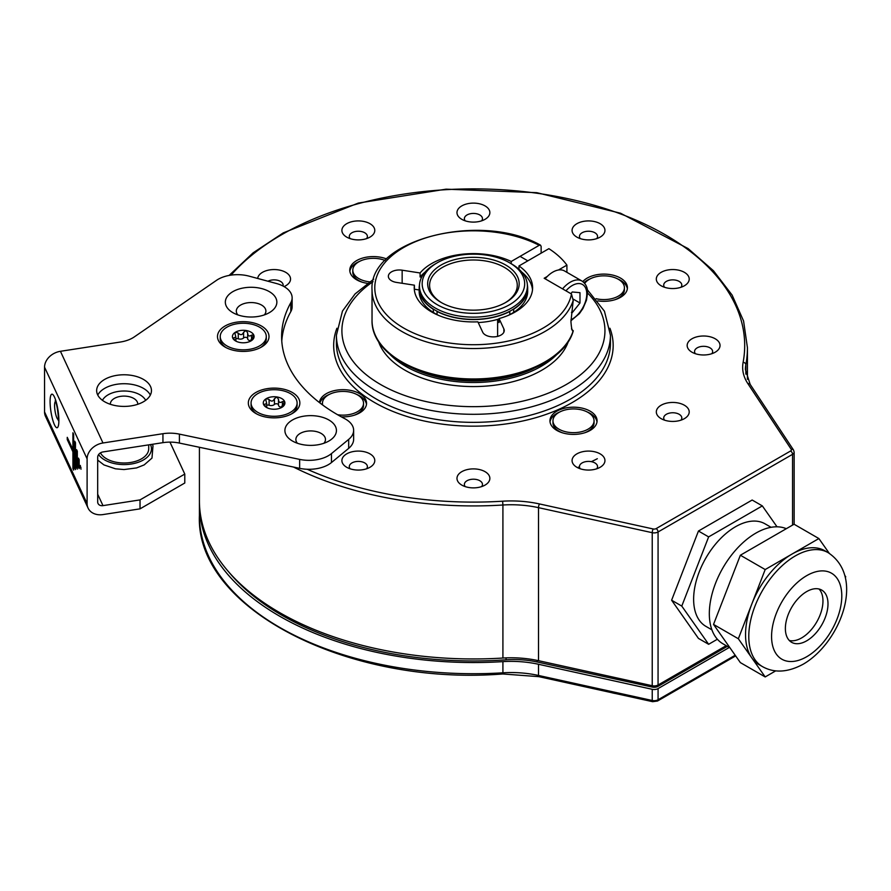 <?xml version="1.0" encoding="UTF-8"?>
<svg xmlns="http://www.w3.org/2000/svg" width="891" height="891" viewBox="0 0 891 891"><rect width="100%" height="100%" fill="white"/><g stroke="black" fill="none" stroke-linecap="round" stroke-linejoin="round"><path stroke-width="1.34" d="M360.699 411.308A17.809 10.28 180 0 1 360.365 412.466M366.479 404.391A23.567 13.61 180 0 0 359.652 395.894A23.567 13.61 0 0 0 356.801 394.49M329.18 394.49A23.567 13.61 0 0 0 319.869 402.899M341.353 416.843A23.567 13.61 0 0 0 366.557 403.278A23.567 13.61 0 0 0 359.652 393.655A23.567 13.61 0 0 0 334.526 390.581A23.567 13.61 0 0 0 319.457 402.587M590.176 411.174A23.567 13.61 0 0 0 564.493 408.223A23.567 13.61 0 0 0 549.947 420.797A23.567 13.61 0 0 0 556.842 430.42A23.567 13.61 0 0 0 582.525 433.371A23.567 13.61 0 0 0 597.07 420.797A23.567 13.61 0 0 0 590.176 411.174M597.839 300.868A23.567 13.61 0 0 0 627.42 287.715A23.567 13.61 0 0 0 620.526 278.092A23.567 13.61 0 0 0 582.814 281.589M386.683 258.98A23.567 13.61 0 0 0 362.37 258.145A23.567 13.61 0 0 0 349.773 270.185A23.567 13.61 0 0 0 356.678 279.807A23.567 13.61 0 0 0 367.46 283.36M600.133 453.864A16.439 9.489 0 0 0 576.889 453.864A16.439 9.489 0 0 0 576.889 467.285L576.889 467.285A16.439 9.489 0 0 0 600.133 467.285A16.439 9.489 0 0 0 600.133 453.864M485.049 471.673A16.439 9.489 0 0 0 461.794 471.673A16.439 9.489 0 0 0 461.794 485.094L461.794 485.094A16.439 9.489 0 0 0 485.049 485.094A16.439 9.489 0 0 0 485.049 471.673M369.965 453.864A16.439 9.489 0 0 0 346.71 453.864A16.439 9.489 0 0 0 346.71 467.285L346.71 467.285A16.439 9.489 0 0 0 369.965 467.285A16.439 9.489 0 0 0 369.965 453.864M284.062 286.601A16.439 9.489 0 0 0 285.721 285.766A16.439 9.489 0 0 0 285.721 272.334A16.439 9.489 0 0 0 268.269 270.173A16.439 9.489 0 0 0 257.688 278.46M369.965 223.697A16.439 9.489 0 0 0 346.71 223.697A16.439 9.489 0 0 0 346.71 237.117L346.71 237.117A16.439 9.489 0 0 0 369.965 237.117A16.439 9.489 0 0 0 369.965 223.697M485.049 205.899A16.439 9.489 0 0 0 461.794 205.899A16.439 9.489 0 0 0 461.794 219.32L461.794 219.32A16.439 9.489 0 0 0 485.049 219.32A16.439 9.489 0 0 0 485.049 205.899M600.133 223.697A16.439 9.489 0 0 0 576.889 223.697A16.439 9.489 0 0 0 576.889 237.117L576.889 237.117A16.439 9.489 0 0 0 600.133 237.117A16.439 9.489 0 0 0 600.133 223.697M684.388 272.334A16.439 9.489 0 0 0 661.133 272.334A16.439 9.489 0 0 0 661.133 285.766L661.133 285.766A16.439 9.489 0 0 0 684.388 285.766A16.439 9.489 0 0 0 684.388 272.334M715.217 338.78A16.439 9.489 0 0 0 691.973 338.78A16.439 9.489 0 0 0 691.973 352.201L691.973 352.201A16.439 9.489 0 0 0 715.217 352.201A16.439 9.489 0 0 0 715.217 338.78M684.388 405.227A16.439 9.489 0 0 0 661.133 405.227A16.439 9.489 0 0 0 661.133 418.647L661.133 418.647A16.439 9.489 0 0 0 684.388 418.647A16.439 9.489 0 0 0 684.388 405.227M596.992 421.911A23.567 13.61 180 0 0 590.176 413.413A23.567 13.61 0 0 0 587.325 412.01M559.704 412.01A23.567 13.61 0 0 0 550.025 421.911M591.223 428.827A17.809 10.28 180 0 1 590.889 429.985M555.806 428.827A17.809 10.28 0 0 0 556.129 429.985M627.342 288.829A23.567 13.61 180 0 0 620.526 280.331A23.567 13.61 0 0 0 617.663 278.928M590.042 278.928A23.567 13.61 0 0 0 584.006 282.614M621.562 295.745A17.809 10.28 180 0 1 621.239 296.903M359.53 261.397A23.567 13.61 0 0 0 349.851 271.31M355.632 278.226A17.809 10.28 0 0 0 355.966 279.373M596.725 468.8A9.044 5.223 180 0 0 597.549 466.617A9.044 5.223 180 0 0 594.898 462.93A9.044 5.223 0 0 0 585.053 461.794A9.044 5.223 0 0 0 579.462 466.617A9.044 5.223 0 0 0 580.297 468.8M481.641 486.597A9.044 5.223 180 0 0 482.465 484.426A9.044 5.223 180 0 0 479.815 480.728A9.044 5.223 0 0 0 469.969 479.603A9.044 5.223 0 0 0 464.378 484.426A9.044 5.223 0 0 0 465.213 486.597M366.557 468.8A9.044 5.223 180 0 0 367.382 466.617A9.044 5.223 180 0 0 364.731 462.93A9.044 5.223 0 0 0 354.885 461.794A9.044 5.223 0 0 0 349.294 466.617A9.044 5.223 0 0 0 350.13 468.8M282.993 286.022A9.044 5.223 180 0 0 283.138 285.087A9.044 5.223 180 0 0 280.487 281.4A9.044 5.223 0 0 0 267.991 281.233M366.557 238.632A9.044 5.223 180 0 0 367.382 236.449A9.044 5.223 180 0 0 364.731 232.763A9.044 5.223 0 0 0 354.885 231.627A9.044 5.223 0 0 0 349.294 236.449A9.044 5.223 0 0 0 350.13 238.632M481.641 220.823A9.044 5.223 180 0 0 482.465 218.651A9.044 5.223 180 0 0 479.815 214.954A9.044 5.223 0 0 0 469.969 213.818A9.044 5.223 0 0 0 464.378 218.651A9.044 5.223 0 0 0 465.213 220.823M596.725 238.632A9.044 5.223 180 0 0 597.549 236.449A9.044 5.223 180 0 0 594.898 232.763A9.044 5.223 0 0 0 585.053 231.627A9.044 5.223 0 0 0 579.462 236.449A9.044 5.223 0 0 0 580.297 238.632M680.969 287.27A9.044 5.223 180 0 0 681.804 285.087A9.044 5.223 180 0 0 679.154 281.4A9.044 5.223 0 0 0 669.297 280.264A9.044 5.223 0 0 0 663.717 285.087A9.044 5.223 0 0 0 664.541 287.27M711.809 353.716A9.044 5.223 180 0 0 712.633 351.533A9.044 5.223 180 0 0 709.993 347.846A9.044 5.223 0 0 0 700.137 346.71A9.044 5.223 0 0 0 694.557 351.533A9.044 5.223 0 0 0 695.381 353.716M680.969 420.162A9.044 5.223 180 0 0 681.804 417.979A9.044 5.223 180 0 0 679.154 414.282A9.044 5.223 0 0 0 669.297 413.157A9.044 5.223 0 0 0 663.717 417.979A9.044 5.223 0 0 0 664.541 420.162M568.302 341.587A96.729 55.843 0 0 1 541.817 370.21A96.729 55.843 180 0 1 445.311 384.166A96.729 55.843 180 0 1 378.541 341.587M199.417 447.271L199.417 500.764A274.016 158.197 0 0 0 502.914 658.037A76.726 44.294 0 0 1 538.509 660.688L652.234 685.725L652.234 532.695A5.48 3.163 0 0 0 658.07 531.972L792.545 454.332A5.48 3.163 0 0 0 794.148 452.105M726.198 645.674L658.07 685.001A5.48 3.163 180 0 1 652.234 685.725M362.281 282.202A20.549 11.861 180 0 1 358.806 280.587L360.632 281.645L358.806 280.587A20.549 11.861 0 0 1 352.791 272.201L352.791 270.185A20.549 11.861 0 0 0 358.806 278.582A20.549 11.861 180 0 0 369.598 281.857M385.179 260.495A20.549 11.861 0 0 0 363.884 259.66A20.549 11.861 0 0 0 352.791 270.185M322.665 405.004A20.549 11.861 0 0 1 322.442 403.278A20.549 11.861 0 0 1 335.127 392.318A20.549 11.861 0 0 1 357.525 394.891A20.549 11.861 180 0 1 363.539 403.278L363.539 405.294A20.549 11.861 180 0 1 357.525 413.68A20.549 11.861 180 0 1 354.05 415.284M363.539 403.278A20.549 11.861 180 0 1 337.578 414.727M562.444 432.814A20.549 11.861 180 0 1 558.98 431.199L560.807 432.258L558.98 431.199A20.549 11.861 0 0 1 552.955 422.813L552.955 420.797A20.549 11.861 0 0 0 558.98 429.184A20.549 11.861 180 0 0 581.378 431.756A20.549 11.861 180 0 0 594.063 420.797L594.063 422.813A20.549 11.861 180 0 1 588.038 431.199A20.549 11.861 180 0 1 584.574 432.814M552.955 420.797A20.549 11.861 0 0 1 565.64 409.838A20.549 11.861 0 0 1 588.038 412.41A20.549 11.861 180 0 1 594.063 420.797M584.708 283.405A20.549 11.861 0 0 1 618.387 279.317A20.549 11.861 180 0 1 624.413 287.715L624.413 289.72A20.549 11.861 180 0 1 618.387 298.117A20.549 11.861 180 0 1 614.924 299.721M624.413 287.715A20.549 11.861 180 0 1 596.09 298.697M169.958 442.114L184.782 474.068L140.032 499.896L102.977 505.631A5.48 4.321 -24.9 0 1 98.01 503.46A5.48 4.321 -24.9 0 1 97.687 501.978L97.687 457.228A5.48 4.321 -24.9 0 1 102.977 451.937L162.942 442.66L162.942 433.705A27.398 15.815 180 0 1 179.414 434.129L299.643 459.388A27.398 15.815 0 0 0 331.463 453.597L348.682 439.397A27.398 15.815 0 0 0 353.638 430.331A27.398 15.815 0 0 0 344.628 418.603A191.81 110.74 180 0 1 281.612 336.542A191.81 110.74 180 0 1 290.822 302.65A27.398 15.815 0 0 0 292.137 297.817A27.398 15.815 0 0 0 276.31 283.472L249.112 276.154A27.398 15.815 0 0 0 216.535 280.32L134.296 336.909A27.398 15.815 180 0 1 120.396 342.021L60.432 351.299A16.439 12.964 -24.9 0 0 44.55 367.181L44.55 411.932A16.439 12.964 -24.9 0 0 45.519 416.387L88.064 508.07A16.439 12.964 -24.9 0 1 87.106 503.615L87.106 458.865A16.439 12.964 -24.9 0 1 102.977 442.983L162.942 433.705M331.463 453.597L331.463 462.552A27.398 15.815 180 0 1 299.643 468.343L179.414 443.072A27.398 15.815 0 0 0 162.942 442.66M331.463 462.552L348.682 448.351A27.398 15.815 180 0 0 353.638 439.274L353.638 430.331M281.779 341.019A191.81 110.74 180 0 1 290.822 311.605A27.398 15.815 180 0 0 292.137 306.76L292.137 297.817M237.852 314.902A14.802 8.542 180 0 1 247.264 302.851A14.802 8.542 180 0 1 262.555 305.691A14.802 8.542 180 0 1 264.349 314.902M97.776 395.069A27.398 15.815 180 0 1 116.966 384.255A27.398 15.815 180 0 1 150.334 395.069M297.416 443.261A14.802 8.542 180 0 1 306.838 431.211A14.802 8.542 180 0 1 322.119 434.051A14.802 8.542 180 0 1 323.923 443.261M304.009 416.142A25.761 14.869 180 0 1 332.978 423.069A25.761 14.869 180 0 1 328.879 441.023A25.761 14.869 180 0 1 317.341 444.876A25.761 14.869 180 0 1 292.46 441.023A25.761 14.869 180 0 1 304.009 416.142M267.423 388.621A25.761 14.869 180 0 1 296.402 395.548A25.761 14.869 180 0 1 292.304 413.502A25.761 14.869 180 0 1 280.754 417.356A25.761 14.869 180 0 1 255.884 413.502A25.761 14.869 180 0 1 267.423 388.621M236.594 322.174A25.761 14.869 180 0 1 265.563 329.113A25.761 14.869 180 0 1 261.464 347.056A25.761 14.869 180 0 1 249.925 350.909A25.761 14.869 180 0 1 225.044 347.056A25.761 14.869 180 0 1 236.594 322.174M244.435 287.782A25.761 14.869 180 0 1 273.403 294.709A25.761 14.869 180 0 1 269.316 312.663A25.761 14.869 180 0 1 257.766 316.517A25.761 14.869 180 0 1 232.885 312.663A25.761 14.869 180 0 1 244.435 287.782M131.144 405.873A27.398 15.815 180 0 1 96.651 390.592A27.398 15.815 180 0 1 116.966 375.311A27.398 15.815 180 0 1 151.459 390.592A27.398 15.815 180 0 1 131.144 405.873M67.248 437.336L67.248 439.575L72.917 451.793L72.917 468.577L73.63 470.103L73.63 434.307L72.917 432.781L72.917 449.554L67.248 437.336M74.766 441.223L74.766 468.076L75.468 469.602L75.468 442.749L74.766 441.223M76.604 449.677L76.604 467.575L77.317 469.1L77.317 451.202L76.604 449.677M80.29 465.447L81.003 469.212L80.29 465.447M78.453 458.119L78.453 467.073L79.154 468.599L79.154 459.645L78.453 458.119M184.782 474.068L184.782 483.011L140.032 508.85L102.977 514.575A16.439 12.964 -24.9 0 1 88.064 508.07M140.032 499.896L140.032 508.85M55.621 401.629A9.044 1.916 -98.8 0 0 55.543 401.629A9.044 1.916 -98.8 0 0 54.585 405.528A9.044 1.916 -98.8 0 0 55.866 414.872A9.044 1.916 -98.8 0 0 58.305 419.505A9.044 1.916 -98.8 0 0 58.383 419.483M67.248 439.575L68.217 439.419M72.917 449.554L73.63 449.443M72.917 468.577L73.63 468.466M72.917 451.793L73.63 451.681M73.006 449.543L73.63 450.879M74.766 468.076L75.468 467.964M76.604 467.575L77.317 467.463M80.29 467.686L81.003 467.575M78.453 467.073L79.154 466.962M110.361 404.291A13.699 7.908 180 0 1 110.35 404.013A13.699 7.908 180 0 1 120.508 396.372A13.699 7.908 180 0 1 137.76 404.013A13.699 7.908 180 0 1 137.749 404.291M145.656 400.326A22.531 13.009 0 0 0 124.049 391.004A22.531 13.009 0 0 0 102.454 400.326M148.719 444.854L148.719 448.763A24.658 14.234 180 0 1 127.658 462.841A24.658 14.234 180 0 1 100.449 452.873M266.275 336.542A23.021 13.287 180 0 1 252.064 348.815A23.021 13.287 180 0 1 226.982 345.942A23.021 13.287 0 0 1 220.233 336.542A23.021 13.287 0 0 1 234.444 324.268A23.021 13.287 0 0 1 259.526 327.142A23.021 13.287 180 0 1 266.275 336.542L266.275 338.78A23.021 13.287 180 0 1 260.45 347.613M220.233 336.542L220.233 338.78A23.021 13.287 0 0 0 226.069 347.613M250.85 340.997L251.217 340.585C250.159 341.086 250.638 340.061 252.643 337.511L253.712 334.927L251.563 335.172C249.146 336.753 247.854 336.007 247.653 332.911L246.061 330.505A10.826 6.248 180 0 1 253.712 334.927A10.826 6.248 180 0 1 250.906 340.963A10.826 6.248 180 0 1 240.459 342.578A10.826 6.248 180 0 1 235.603 340.963A10.826 6.248 180 0 1 232.796 338.157A10.826 6.248 180 0 1 235.603 332.12A10.826 6.248 180 0 1 246.061 330.505L243.588 332.287L243.588 337.967A3.787 2.183 180 0 1 238.265 338.792A2.161 1.247 0 0 0 235.859 338.847M250.649 341.108L251.217 340.585M243.588 332.287C242.341 335.094 240.57 335.372 238.265 333.111L235.603 332.12L234.968 333.434L235.859 337.132L232.796 338.157L236.705 341.52M233.865 339.393L233.865 337.901L232.796 338.157M250.649 340.796A3.787 2.183 180 0 1 247.653 338.658L247.653 332.833M247.653 338.502A2.161 1.247 0 0 0 245.972 337.344A2.161 1.247 0 0 0 243.588 337.967M247.653 338.658A3.787 2.183 180 0 1 247.653 338.591L247.653 333.223M297.104 402.988A23.021 13.287 180 0 1 282.904 415.262A23.021 13.287 180 0 1 257.822 412.388A23.021 13.287 0 0 1 251.073 402.988A23.021 13.287 0 0 1 265.284 390.715A23.021 13.287 0 0 1 290.366 393.588A23.021 13.287 180 0 1 297.104 402.988L297.104 405.227A23.021 13.287 180 0 1 291.279 414.059M251.073 402.988L251.073 405.227A23.021 13.287 0 0 0 256.898 414.059M281.679 407.443L282.057 407.031C280.999 407.532 281.467 406.508 283.483 403.957L284.552 401.373L282.391 401.607C279.986 403.2 278.683 402.442 278.493 399.357L276.889 396.952A10.826 6.248 180 0 1 284.552 401.373A10.826 6.248 180 0 1 281.745 407.41A10.826 6.248 180 0 1 271.287 409.025A10.826 6.248 180 0 1 266.442 407.41A10.826 6.248 180 0 1 263.636 404.603A10.826 6.248 180 0 1 266.442 398.567A10.826 6.248 180 0 1 276.889 396.952L274.428 398.734L274.428 404.414A3.787 2.183 180 0 1 269.104 405.238A2.161 1.247 0 0 0 266.699 405.294M281.489 407.543L282.057 407.031M274.428 398.734C273.181 401.54 271.399 401.819 269.104 399.558L266.442 398.567L265.808 399.881L266.699 403.578L263.636 404.603L267.534 407.955M264.705 405.839L264.705 404.347L263.636 404.603M281.489 407.243A3.787 2.183 180 0 1 278.493 405.104L278.493 399.279M278.493 404.937A2.161 1.247 0 0 0 276.811 403.79A2.161 1.247 0 0 0 274.428 404.414M278.493 405.104A3.787 2.183 180 0 1 278.493 405.037L278.493 399.669M785.372 628.511A30.138 17.397 -60 0 1 798.525 598.173A30.138 17.397 -60 0 1 821.758 590.098A30.138 17.397 -60 0 1 827.995 603.898A30.138 17.397 -60 0 1 814.842 634.236A30.138 17.397 -60 0 1 791.609 642.311A30.138 17.397 -60 0 1 785.372 628.511M819.018 589.018A30.138 17.397 -60 0 1 822.961 600.991A30.138 17.397 -60 0 1 811.423 629.514A30.138 17.397 -60 0 1 789.303 640.484M717.378 639.237L708.635 644.293L698.455 638.413L671.614 600.222L698.455 531.025L752.16 500.029L762.328 505.899L777.03 526.815M844.757 575.363L845.726 576.744L845.336 577.758M775.727 670.856L765.191 676.937L738.338 638.747L765.191 569.549L818.885 538.554L829.276 553.344M818.885 538.554L794.059 524.22L740.365 555.227L713.524 624.413L740.365 662.614L765.191 676.937M708.635 644.293L681.782 606.092L708.635 536.894L762.328 505.899M771.083 527.305L765.068 523.841A59.185 34.17 -60 0 0 735.476 526.77A59.185 34.17 120 0 0 696.818 578.927A59.185 34.17 120 0 0 705.884 626.351L711.898 629.826M786.319 528.697A65.767 37.968 -60 0 0 755.824 533.141A65.767 37.968 120 0 0 712.867 591.101A65.767 37.968 120 0 0 722.946 643.792L730.007 647.868M708.635 536.894L698.455 531.025M765.191 569.549L740.365 555.227M681.782 606.092L671.614 600.222M738.338 638.747L713.524 624.413M762.406 666.579L759.154 664.697A65.767 37.968 120 0 1 751.77 657.848A65.767 37.968 120 0 1 751.77 604.154A65.767 37.968 120 0 1 792.032 554.057A65.767 37.968 -60 0 1 824.921 550.794L828.173 552.676A65.767 37.968 -60 0 0 795.295 555.928A65.767 37.968 120 0 0 752.327 613.877A65.767 37.968 120 0 0 762.406 666.579C774.335 673.284 787.978 672.46 803.348 664.118C839.923 642.834 865.896 577.524 828.173 552.676M597.326 458.72A186.33 107.577 180 0 1 591.368 461.661M579.462 466.839A186.33 107.577 180 0 1 577.479 467.619M735.186 655.241L658.07 699.769A5.48 3.163 180 0 1 652.234 700.493L538.509 675.456A76.726 44.294 0 0 0 502.914 672.805L502.914 661.623A76.726 44.294 180 0 1 538.509 664.274L652.234 689.3A5.48 3.163 0 0 0 658.07 688.587L729.295 647.456M502.914 661.623A274.016 158.197 180 0 1 199.417 504.339A274.016 158.197 180 0 1 199.428 502.546M605.835 690.826C611.181 692.83 616.238 693.944 621.016 694.167M307.183 469.256A271.276 156.616 0 0 0 502.624 501.199A79.466 45.875 180 0 1 539.478 503.938L653.214 528.976A2.74 1.582 0 0 0 656.132 528.619A2.74 1.582 60 0 1 658.07 531.972L658.059 686.348A5.48 3.163 180 0 1 652.245 687.072L537.217 661.991A65.767 37.968 0 0 0 506.066 659.819L506.066 657.881M658.059 686.348L727.357 646.343M228.864 572.111A271.276 156.616 0 0 0 506.066 659.819M527.372 284.886A54.251 31.319 0 0 1 527.684 288.216A54.251 31.319 0 0 1 513.673 309.222L513.483 309.11M419.483 284.886A54.251 31.319 0 0 0 419.171 288.216A54.251 31.319 0 0 0 433.171 309.222L433.371 309.11M509.607 311.349L509.797 311.46A54.251 31.319 0 0 1 437.047 311.46L437.247 311.349M509.797 311.46L509.797 314.59A54.251 31.319 180 0 1 507.747 315.614M527.684 288.216L527.684 291.346A54.251 31.319 180 0 1 513.673 312.351L513.294 312.574M433.171 309.222L433.561 312.574M438.572 315.392A53.705 31.007 0 0 1 433.193 312.34A54.251 31.319 180 0 1 419.171 291.346L419.171 288.216M499.06 318.956A54.251 31.319 180 0 1 478.222 322.553M439.107 315.614A54.251 31.319 180 0 1 437.047 314.59L437.047 311.46M513.673 309.222L513.673 312.351A53.705 31.007 0 0 1 508.282 315.392M509.663 262.823A51.244 29.581 180 0 1 509.652 304.666A51.244 29.581 180 0 1 437.191 304.666A51.244 29.581 180 0 1 437.191 262.823A51.244 29.581 180 0 1 509.663 262.823L511.601 263.948A53.983 31.163 180 0 1 527.405 285.978L527.405 288.216A53.983 31.163 180 0 1 511.59 310.257A53.983 31.163 0 0 1 452.773 317.007A53.983 31.163 0 0 1 419.449 288.216L419.449 285.978A53.983 31.163 180 0 1 435.254 263.948A53.983 31.163 180 0 1 435.643 263.725M527.405 285.978A53.983 31.163 180 0 1 511.59 308.019A53.983 31.163 180 0 1 452.773 314.768A53.983 31.163 180 0 1 419.449 285.978M437.191 262.823L435.254 263.948M441.067 265.061A45.753 26.418 180 0 1 505.776 265.061A45.753 26.418 180 0 1 505.787 302.417A45.753 26.418 180 0 1 505.776 302.428A45.753 26.418 180 0 1 441.067 302.417A45.753 26.418 180 0 1 441.067 265.061M505.097 302.817A43.837 25.316 0 0 0 517.27 285.309A43.837 25.316 0 0 0 490.206 261.921A43.837 25.316 0 0 0 442.426 267.411A43.837 25.316 0 0 0 429.585 285.309A43.837 25.316 0 0 0 441.758 302.817M566.91 272.345L566.91 265.117A101.385 58.539 0 0 0 548.889 248.678L518.974 265.952A59.185 34.17 180 0 1 532.606 287.771A59.185 34.17 180 0 1 499.06 318.566L503.872 328.924A10.959 6.326 180 0 1 504.239 330.561A10.959 6.326 180 0 1 494.717 336.831A10.959 6.326 180 0 1 482.699 332.198L477.888 321.84A59.185 34.17 0 0 1 414.237 287.771A59.185 34.17 0 0 1 414.404 285.187L396.484 282.414A10.959 6.326 180 0 1 388.353 276.31A10.959 6.326 180 0 1 402.153 270.196L420.084 272.969A59.185 34.17 180 0 1 511.222 261.475L511.222 263.725M541.138 253.155L541.138 246.439L540.525 245.17L539.189 245.326L511.222 261.475M547.297 276.444L544.167 278.248L571.476 294.019L573.203 300.401L570.942 321.64C571.465 328.679 572.222 331.742 573.203 330.828L573.292 330.773C565.406 360.599 516.602 382.451 466.773 380C415.496 378.653 371.124 351.789 372.037 320.437A101.385 58.539 0 0 0 464.389 378.731A101.385 58.539 0 0 0 573.203 330.828L572.913 330.728M566.91 265.117L558.434 270.018M573.203 330.828L571.476 328.924M421.61 277.235L420.084 276.99L420.084 272.969M497.624 336.364L497.624 319.479A53.705 31.007 0 0 0 499.06 319.045M532.506 289.787A59.185 34.17 0 0 0 521.68 272.011M497.624 319.479L499.06 322.598L499.06 318.566M425.174 272.011A59.185 34.17 0 0 0 420.084 276.99M419.171 289.954L414.404 289.219A59.185 34.17 0 0 0 414.337 289.787M414.404 289.219L414.404 285.187M518.974 269.249L518.974 265.952M545.125 278.805A23.289 13.443 -60 0 1 564.515 270.953L581.946 281.021A23.289 13.443 120 0 0 562.566 288.873M571.476 312.574L572.245 312.652L579.985 303.007L579.985 292.671L572.245 291.981L570.875 293.674M572.245 312.652L571.521 312.229M579.985 303.007L573.303 299.142M656.132 528.619L790.607 450.98A2.74 1.582 0 0 0 791.23 449.298L747.872 383.631A79.466 45.875 180 0 1 743.116 362.347A271.276 156.616 0 0 0 550.204 195.285A271.276 156.616 0 0 0 231.081 275.119M609.934 328.244A139.742 80.68 180 0 1 572.245 402.543A139.742 80.68 180 0 1 406.374 416.275A139.742 80.68 180 0 1 336.909 328.244M610.435 335.205L610.435 343.258A137.002 79.099 180 0 1 570.307 399.19A137.002 79.099 180 0 1 420.998 416.331A137.002 79.099 180 0 1 336.419 343.258L336.419 335.205A137.002 79.099 0 0 0 420.998 408.278A137.002 79.099 0 0 0 570.307 391.138A137.002 79.099 0 0 0 610.435 335.205L604.432 311.182L587.336 289.72M373.017 281.679A131.523 75.935 0 0 0 384.366 386.605A131.523 75.935 0 0 0 566.431 384.422A131.523 75.935 0 0 0 587.57 293.005M502.624 501.199L502.914 505.008A76.726 44.294 180 0 1 538.509 507.658L652.234 532.695A2.74 0.802 102.4 0 1 653.214 528.976M539.478 503.938A2.74 0.802 102.4 0 0 538.509 507.658L538.509 660.688M790.607 450.98A2.74 1.582 60 0 1 792.545 454.332L792.545 525.1M791.23 449.298A2.74 2.094 -33.4 0 1 793.502 450M747.872 383.631A2.74 2.094 -33.4 0 1 750.155 384.355L745.399 369.52A76.726 44.294 180 0 1 745.845 364.753A274.016 158.197 0 0 0 747.438 347.735L743.573 320.983L732.112 295.077L713.446 270.73L688.13 248.6L620.559 213.227L536.805 192.679L446.057 189.17L358.338 203.07L283.293 232.874L253.155 252.81L229.121 275.43M743.116 362.347A2.74 2.228 10.6 0 1 745.845 364.753L745.845 374.12M293.507 467.051A274.016 158.197 0 0 0 502.914 505.008L502.914 658.037M102.977 442.983L60.432 351.299M290.822 302.65L290.822 311.605M348.682 439.397L348.682 448.351M299.643 459.388L299.643 468.343M179.414 443.072L179.414 434.129M87.106 458.865L44.55 367.181M87.106 503.615L44.55 411.932M58.873 420.418A16.974 3.586 -98.8 0 0 54.474 397.085A16.974 3.586 -98.8 0 0 50.085 401.485A16.974 3.586 -98.8 0 0 54.474 424.807A16.974 3.586 -98.8 0 0 58.873 420.418M102.977 505.631L97.687 494.227M150.479 444.587A27.398 15.815 0 0 1 150.523 444.665A27.398 15.815 180 0 1 132.67 463.777A27.398 15.815 180 0 1 98.589 454.599M238.265 333.111L238.265 338.792M251.563 335.172L251.563 338.903M269.104 399.558L269.104 405.238M282.391 401.607L282.391 405.349M806.689 575.664A49.651 28.668 120 0 0 771.573 636.475A49.651 28.668 120 0 0 806.689 656.745A49.651 28.668 120 0 0 841.795 595.934A49.651 28.668 120 0 0 806.689 575.664M735.654 655.91L657.502 701.028A2.74 1.582 -120 0 0 658.07 699.769L658.07 688.587M652.234 689.3L652.234 700.493A2.74 0.802 102.4 0 0 652.624 701.685L657.502 701.028M652.624 701.685L538.888 676.659A2.74 0.802 -77.6 0 1 538.509 675.456L538.509 664.274M502.791 673.975L502.914 672.805A274.016 158.197 0 0 1 199.417 515.533C195.118 608.052 347.367 686.293 502.791 673.975L538.888 676.659M652.245 685.725L652.245 687.072M537.217 661.991L537.217 660.42M556.719 354.596A95.905 55.365 180 0 1 541.238 366.301A95.905 55.365 180 0 1 390.124 354.596M533.509 368.596A94.802 54.741 180 0 1 413.346 368.596M573.203 300.401A101.385 58.539 180 0 1 464.389 348.303A101.385 58.539 180 0 1 372.037 290.009L372.037 320.437M539.189 245.326A98.645 56.957 0 0 0 387.975 259.314A98.645 56.957 0 0 0 442.716 341.888A98.645 56.957 0 0 0 571.476 294.019M402.153 283.293L402.153 270.196M503.872 332.198L503.872 328.924M570.953 319.769A20.549 11.861 120 0 0 586.768 293.919A20.549 11.861 120 0 0 565.941 290.822M373.708 279.15L355.086 293.919L342.467 311.082L336.419 335.205M794.148 524.276L794.148 452.093L793.525 450.022L750.155 384.355M747.438 379.31L747.438 347.735M355.698 414.738L357.525 413.68M322.442 403.278L322.442 404.837M586.211 432.258L588.038 431.199M616.561 299.164L618.387 298.117M58.817 418.993L58.294 420.485L58.405 418.369C57.87 410.15 56.812 404.269 55.231 400.705L56.178 401.964M97.687 460.112L103.935 464.913L115.462 468.811L124.005 469.557L136.546 467.931L144.186 464.902L151.982 458.085L153.007 445.745L152.238 444.319M235.859 340.908L235.859 337.132M266.699 407.354L266.699 403.578M199.417 504.339L199.417 515.533M540.503 245.159C480.862 211.212 368.339 239.512 372.037 290.009M527.817 260.84L520.066 256.374M570.942 320.749L579.362 313.665L582.903 308.576L586.501 300.133L587.57 292.805C587.715 287.67 585.844 283.739 581.946 281.021"/></g></svg>

